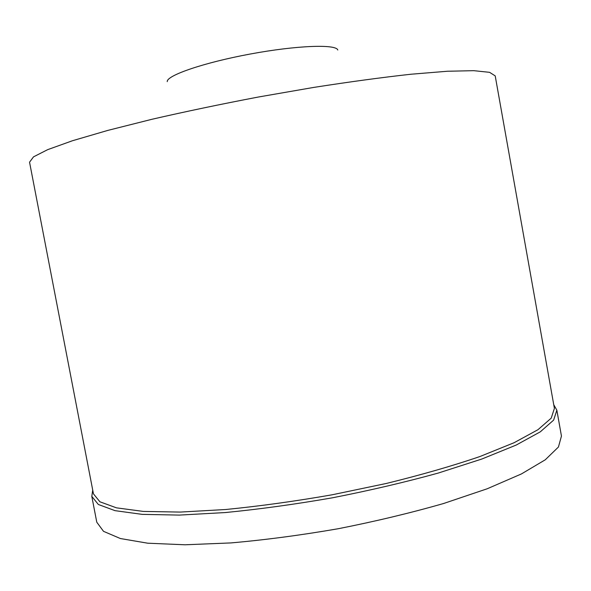 <?xml version="1.0" encoding="UTF-8"?>
<svg xmlns="http://www.w3.org/2000/svg" width="591" height="591" viewBox="0 0 591 591"><rect width="100%" height="100%" fill="white"/><g stroke="black" fill="none" stroke-linecap="round" stroke-linejoin="round"><path stroke-width="0.89" d="M92.721 490.094L91.804 496.381L96.776 522.193L103.514 531.331L120.387 538.534L147.698 543.195L185.005 544.784L230.911 542.922C265.108 539.93 300.9 535.195 338.303 528.716C375.544 521.358 410.656 512.951 443.656 503.488L487.183 488.779L521.439 473.93L545.271 459.791L558.436 447.018L561.45 436.069L556.848 410.191L553.73 404.65M91.804 496.381L98.342 504.485L115.031 510.661L142.18 514.362L179.361 515.093L225.186 512.567C259.346 509.235 295.145 504.308 332.57 497.777C369.855 490.464 405.034 482.234 438.123 473.103L481.813 459.037L516.253 445.03L540.277 431.851L553.641 420.105L556.848 410.191M93.444 493.84L99.916 501.796L116.464 507.839L143.377 511.422L180.225 512.079L225.629 509.516C259.479 506.192 294.939 501.294 332.024 494.815L386.307 483.468C421.154 474.92 452.359 465.944 479.929 456.533L514.089 442.718L537.936 429.723L551.211 418.155L554.402 408.411L495.206 75.892L489.592 72.331L473.79 70.676L447.424 71.245L410.893 74.237C381.86 77.451 349.429 81.853 313.592 87.438L258.297 97.035C220.871 104.171 185.434 111.588 151.99 119.271L107.673 130.441L72.486 140.732L47.672 149.649L33.51 156.859L29.55 162.2L93.444 493.84M167.246 81.639C166.426 75.508 203.888 62.58 250.325 54.01C296.748 45.367 336.353 44.007 337.786 50.028"/></g></svg>
